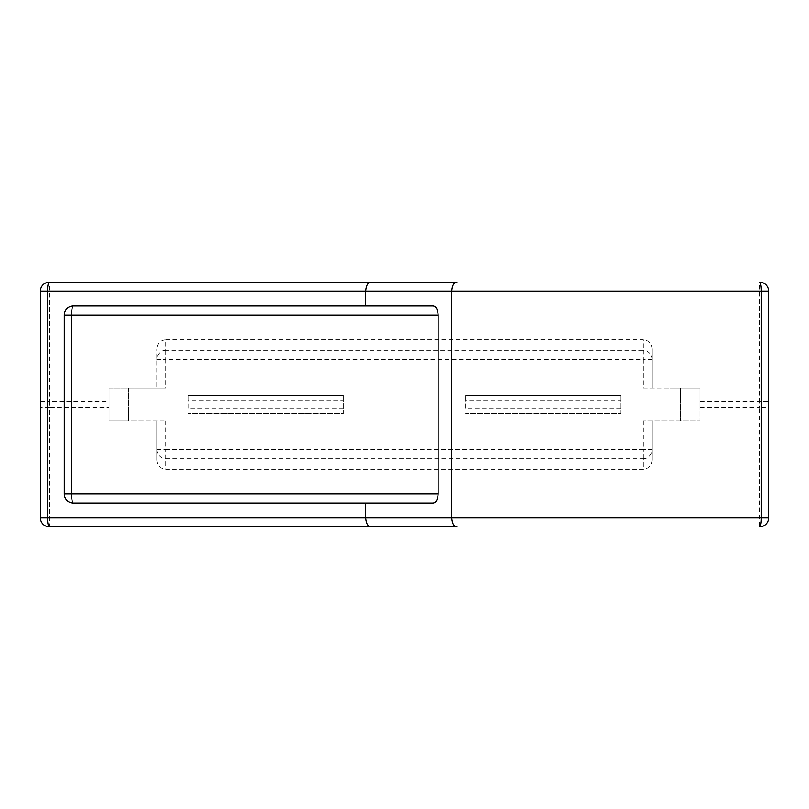 <?xml version="1.0" encoding="UTF-8"?>
<svg xmlns="http://www.w3.org/2000/svg" width="809" height="809" viewBox="0 0 809 809"><rect width="100%" height="100%" fill="white"/><g stroke="black" fill="none" stroke-linecap="round" stroke-linejoin="round"><path stroke-width="0.61" stroke-dasharray="4.04 3.03" d="M109.084 407.483L109.084 388.087L109.084 420.913L109.084 407.483L49.4 407.483L49.4 401.517L109.084 401.517M433.027 502.976L73.275 502.976C67.885 502.48 64.902 499.497 64.326 494.016L64.326 314.984C64.892 309.503 67.875 306.52 73.275 306.024L433.027 306.024M699.916 407.483L699.916 388.087L699.916 420.913L643.226 420.913L699.916 420.913L699.916 388.087L699.916 401.517L759.6 401.517L759.6 407.483L699.916 407.483L699.916 401.517M138.926 388.087L109.084 388.087L109.084 420.913L138.926 420.913L138.926 388.087L165.774 388.087L165.774 359.388L643.226 359.388L643.226 388.087L699.916 388.087L670.074 388.087L670.074 420.913M643.226 388.087L670.074 388.087M680.49 388.087L699.916 388.087L680.49 388.087L680.49 420.913L680.49 388.087M652.175 388.087L652.175 348.952L652.175 388.087M138.926 420.913L165.774 420.913L156.825 420.913L156.825 460.048L156.825 420.913L109.084 420.913L128.51 420.913L109.084 420.913L109.084 388.087L156.825 388.087L156.825 348.952L156.825 388.087L165.774 388.087M768.55 401.517L768.55 291.109A8.95 8.95 0 0 0 759.6 282.159L759.6 401.517L768.55 401.517L768.55 407.483L759.6 407.483L759.6 526.841A8.95 8.95 0 0 0 768.55 517.891L768.55 407.483M40.45 401.517L49.4 401.517L49.4 282.159A8.95 8.95 0 0 0 40.45 291.109L40.45 517.891A8.95 8.95 0 0 0 49.4 526.841L49.4 407.483L40.45 407.483M620.837 408.282L465.671 408.282L465.671 395.55L465.671 400.718L620.837 400.718L620.837 395.55L465.671 395.55L620.837 395.55L620.837 413.45L465.671 413.45L620.837 413.45L620.837 400.718M343.329 408.282L188.163 408.282L188.163 395.55L188.163 400.718L343.329 400.718L343.329 395.55L188.163 395.55L343.329 395.55L343.329 413.45L188.163 413.45L343.329 413.45L343.329 400.718M652.175 460.048L652.175 420.913L652.175 460.048C651.902 465.347 648.919 468.401 643.226 469.21L165.774 469.21L165.774 458.561L643.226 458.561L643.226 469.21M165.774 339.79L643.226 339.79L643.226 350.439L165.774 350.439L165.774 339.79C160.081 340.599 157.098 343.653 156.825 348.952M188.163 408.282L188.163 400.718M465.671 408.282L465.671 400.718M128.51 388.087L128.51 420.913L128.51 388.087M652.175 348.952C651.923 343.673 648.939 340.619 643.226 339.79M156.825 460.048C157.077 465.327 160.061 468.381 165.774 469.21M643.226 420.913L643.226 449.612L165.774 449.612L165.774 420.913M768.55 517.891A8.95 8.95 0 0 1 759.6 526.841M652.175 359.388L643.226 359.388L643.226 350.439A8.95 8.95 180 0 1 652.175 359.388M165.774 350.439L165.774 359.388L156.825 359.388A8.95 8.95 180 0 1 165.774 350.439M156.825 449.612L165.774 449.612L165.774 458.561A8.95 8.95 -0 0 1 156.825 449.612M643.226 458.561L643.226 449.612L652.175 449.612A8.95 8.95 0 0 1 643.226 458.561"/><path stroke-width="1.21" d="M456.842 282.159L49.4 282.159L456.842 282.159C453.92 282.392 452.231 285.375 451.756 291.109L451.756 517.891C452.231 523.625 453.92 526.608 456.842 526.841L49.4 526.841L456.842 526.841M370.947 282.159C367.923 282.422 366.184 285.405 365.708 291.109L365.708 306.024M438.144 494.016C437.689 499.719 435.99 502.702 433.027 502.976L73.275 502.976A8.95 8.95 0 0 1 64.326 494.016L64.326 314.984A8.95 8.95 0 0 1 73.275 306.024L433.027 306.024C435.98 306.298 437.689 309.281 438.144 314.984L71.586 314.984L71.586 494.016L438.144 494.016L438.144 314.984M365.708 502.976L365.708 517.891C366.184 523.595 367.923 526.578 370.947 526.841M49.4 526.841A8.95 8.95 0 0 1 40.45 517.891L47.458 517.891A8.95 1.952 90 0 0 49.4 526.841A8.95 8.95 0 0 1 40.45 517.891L40.45 291.109A8.95 8.95 0 0 1 49.4 282.159A8.95 1.952 90 0 0 47.458 291.109L47.458 517.891L761.38 517.891L761.38 291.109A8.95 1.78 90 0 0 759.6 282.159A8.95 8.95 0 0 1 768.55 291.109L768.55 517.891A8.95 8.95 0 0 1 759.6 526.841A8.95 8.95 0 0 0 768.55 517.891L761.38 517.891A8.95 1.78 90 0 1 759.6 526.841M73.275 502.976A8.95 1.689 -90 0 1 71.586 494.016L64.326 494.016A8.95 8.95 0 0 0 73.275 502.976M73.275 306.024A8.95 1.689 90 0 0 71.586 314.984L64.326 314.984A8.95 8.95 0 0 1 73.275 306.024M768.55 291.109L40.45 291.109A8.95 8.95 0 0 1 49.4 282.159"/></g></svg>
